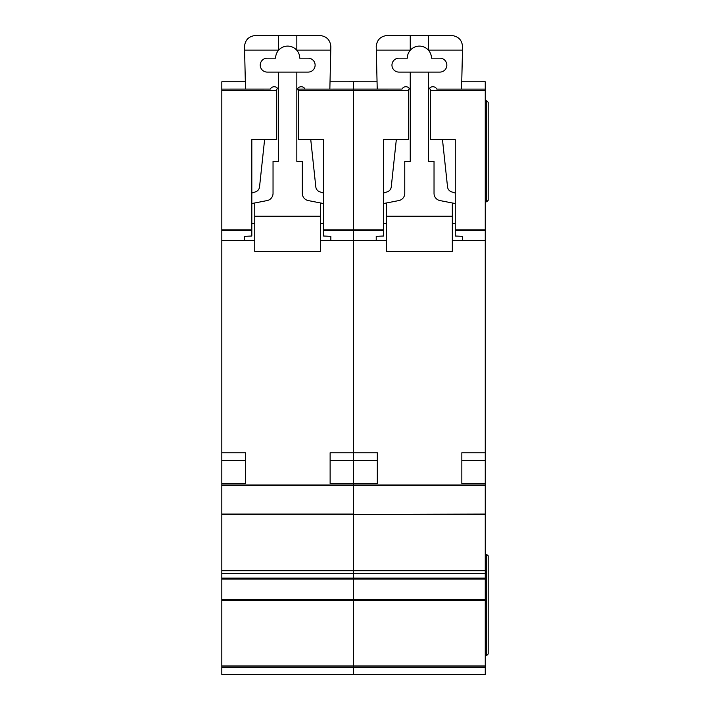 <?xml version="1.0" encoding="UTF-8"?>
<svg xmlns="http://www.w3.org/2000/svg" width="710" height="710" viewBox="0 0 710 710"><rect width="100%" height="100%" fill="white"/><g stroke="black" fill="none" stroke-linecap="round" stroke-linejoin="round"><path stroke-width="1.06" d="M221.822 81.783L245.332 81.783L221.822 81.792L221.822 89.096L245.509 89.087L244.506 46.478C245.207 39.858 248.864 36.201 255.485 35.5L319.873 35.5C326.609 36.237 330.274 39.982 330.851 46.736L329.848 89.096L353.536 89.087L353.536 230.51L353.536 229.836L383.542 229.836L383.542 236.013L376.22 236.35L376.22 240.575L353.536 240.512L353.536 484.974L221.822 484.974L221.822 674.5L353.536 674.5L353.536 665.989L353.536 667.178L221.822 667.178M308.167 58.184A6.949 6.949 0 0 1 315.116 65.134A6.949 6.949 0 0 1 308.167 72.092L267.191 72.092A6.949 6.949 0 0 1 260.242 65.134A6.949 6.949 0 0 1 267.191 58.184L275.604 58.184A12.07 12.07 0 0 1 296.824 50.303A12.07 12.07 0 0 1 299.753 58.184L308.167 58.184M264.608 139.586L259.541 186.899A5.857 5.857 0 0 1 255.582 191.824L251.819 193.093M221.822 484.974L221.822 89.096L270.306 89.087A4.358 4.358 0 0 1 278.533 91.075M251.819 203.557L267.129 200.566A7.322 7.322 0 0 0 273.039 193.386L273.039 161.365L278.533 161.365L278.533 72.092M254.748 240.388L244.506 240.388M320.609 240.388L330.851 240.388M296.824 72.092L296.824 161.365L302.318 161.365L302.318 193.386A7.322 7.322 0 0 0 308.229 200.566L323.538 203.557M296.824 91.075A4.358 4.358 0 0 1 305.06 89.096M323.538 193.093L319.775 191.824A5.857 5.857 0 0 1 315.817 186.899L310.749 139.586M254.748 202.98L254.748 216.239L320.609 216.239L320.609 202.98M296.824 35.5L296.824 50.303M278.533 35.5L278.533 50.303M244.586 50.135L278.533 50.135M320.609 216.239L320.609 251.367L254.748 251.367L254.748 216.239M254.748 223.561L251.819 223.561M323.538 223.561L320.609 223.561M296.824 50.135L330.771 50.135M330.123 483.51L330.123 460.32L353.536 460.32L353.536 483.51L330.123 483.51L330.123 452.776L353.536 452.776L353.536 240.575L330.851 240.512L353.536 240.512L353.536 230.51L353.536 240.512L376.22 240.512M485.249 485.684L353.536 485.684L353.536 514.448L485.249 514.076L485.249 484.974L353.536 484.974L353.536 514.076L221.822 514.076M485.249 514.448L353.536 514.448L353.536 573.378L353.536 570.707L485.249 570.707L485.249 514.076M221.822 579.032L485.249 579.032L485.249 578.1L353.536 578.1L353.536 573.378L353.536 579.032L353.536 578.1L221.822 578.1M485.249 579.032L485.249 599.346L353.536 599.346L353.536 579.032L353.536 600.447L353.536 599.346L221.822 599.346M485.249 600.447L353.536 600.447L353.536 665.989L485.249 665.989L485.249 599.346M428.538 50.135L462.485 50.135L462.565 46.736C461.988 39.982 458.332 36.237 451.595 35.5L387.198 35.5C380.578 36.201 376.921 39.858 376.22 46.478L377.223 89.096L353.536 89.087L353.536 81.792L330.026 81.792L353.536 81.783L353.536 229.836L323.538 229.836L323.538 139.586L298.653 139.586L298.653 89.096L402.02 89.087M383.542 230.51L323.538 230.51L323.538 236.013L330.851 236.35L330.851 240.512M305.052 89.087L298.653 89.096M323.538 230.51L323.538 229.836M221.822 452.776L245.607 452.776L245.607 483.51L245.607 460.32L221.822 460.32M221.822 483.51L245.607 483.51M276.705 89.096L276.705 139.586L251.819 139.586L251.819 236.013L244.506 236.35L244.506 240.575L221.822 240.575M439.88 58.184A6.949 6.949 0 0 1 446.839 65.134A6.949 6.949 0 0 1 439.88 72.092L398.905 72.092A6.949 6.949 0 0 1 391.955 65.134A6.949 6.949 0 0 1 398.905 58.184L407.318 58.184A12.07 12.07 0 0 1 428.538 50.303A12.07 12.07 0 0 1 431.467 58.184L439.88 58.184M396.322 139.586L391.254 186.899A5.857 5.857 0 0 1 387.305 191.824L383.542 193.093M402.011 89.096A4.358 4.358 0 0 1 410.247 91.075M383.542 203.557L398.842 200.566A7.322 7.322 0 0 0 404.762 193.386L404.762 161.365L410.247 161.365L410.247 72.092M386.462 240.388L376.22 240.388M452.323 240.388L462.565 240.388M428.538 72.092L428.538 161.365L434.032 161.365L434.032 193.386A7.322 7.322 0 0 0 439.943 200.566L455.252 203.557M428.538 91.075A4.358 4.358 0 0 1 436.774 89.096L485.249 89.096L485.249 484.974M455.252 193.093L451.489 191.824A5.857 5.857 0 0 1 447.531 186.899L442.472 139.586M462.485 50.135L461.571 89.096L485.249 89.096L485.249 81.783L461.74 81.792L485.249 81.783M386.462 202.98L386.462 216.239L452.323 216.239L452.323 202.98M428.538 35.5L428.538 50.303M410.247 35.5L410.247 50.303M376.3 50.135L410.247 50.135M452.323 216.239L452.323 251.367L386.462 251.367L386.462 216.239M386.462 223.561L383.542 223.561M455.252 223.561L452.323 223.561M485.249 667.178L353.536 667.178L353.536 674.5L485.249 674.5L485.249 665.989M221.822 600.447L353.536 600.447L353.536 665.989L221.822 665.989M221.822 514.448L353.536 514.448L353.536 570.707L221.822 570.707M377.321 483.51L377.321 460.32L353.536 460.32L353.536 452.776L377.321 452.776L377.321 483.51L353.536 483.51L353.536 484.974M485.249 578.1L485.249 570.707M485.249 554.492L486.714 554.492L488.178 555.957L487.877 555.069M485.249 655.472L486.714 655.472L488.178 654.008L488.178 555.957M485.249 100.802L486.714 100.802L488.178 102.267L488.178 200.326L486.714 201.791L488.178 200.326M485.249 201.791L486.714 201.791L486.714 100.802M485.249 483.51L461.837 483.51L461.837 460.32L485.249 460.32M461.837 483.51L461.837 452.776L485.249 452.776M485.249 240.575L462.565 240.575L462.565 236.35L455.252 236.013L455.252 229.836L485.249 229.836M430.366 89.096L430.366 139.586L455.252 139.586L455.252 229.836M353.536 81.792L377.045 81.792L353.536 81.783M486.714 554.492L486.714 655.472L488.178 654.008M408.419 89.096L408.419 139.586L383.542 139.586L383.542 229.836M353.536 485.684L221.822 485.684M408.419 90.561L298.653 90.561M221.822 573.378L485.249 573.378M221.822 240.512L244.506 240.512M221.822 230.51L251.819 230.51M221.822 229.836L251.819 229.836M221.822 90.561L276.705 90.561M462.565 240.512L485.249 240.512M485.249 230.51L455.252 230.51M485.249 90.561L430.366 90.561"/></g></svg>

